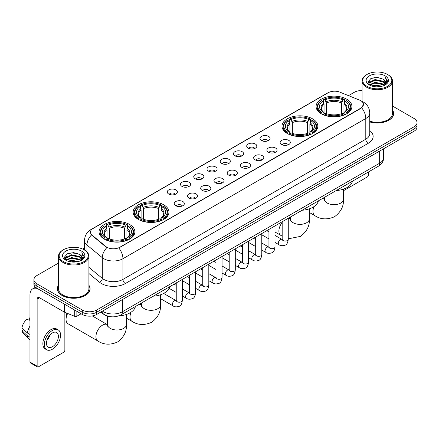 <?xml version="1.0" encoding="UTF-8"?>
<svg xmlns="http://www.w3.org/2000/svg" width="439" height="439" viewBox="0 0 439 439"><rect width="100%" height="100%" fill="white"/><g stroke="black" fill="none" stroke-linecap="round" stroke-linejoin="round"><path stroke-width="0.66" d="M312.59 118.854A17.917 10.344 0 0 0 293.065 116.615A17.917 10.344 0 0 0 282.003 126.169A17.917 10.344 0 0 0 287.249 133.483A17.917 10.344 0 0 0 306.773 135.728A17.917 10.344 0 0 0 317.836 126.169A17.917 10.344 0 0 0 312.59 118.854M163.72 204.804A17.917 10.344 0 0 0 144.195 202.56A17.917 10.344 0 0 0 133.138 212.114A17.917 10.344 0 0 0 138.384 219.429A17.917 10.344 0 0 0 157.908 221.673A17.917 10.344 0 0 0 168.971 212.114A17.917 10.344 0 0 0 163.72 204.804M129.637 224.483A17.917 10.344 0 0 0 110.112 222.238A17.917 10.344 0 0 0 99.049 231.797A17.917 10.344 0 0 0 104.301 239.107A17.917 10.344 0 0 0 123.825 241.351A17.917 10.344 0 0 0 134.883 231.797A17.917 10.344 0 0 0 129.637 224.483M346.673 99.176A17.917 10.344 0 0 0 327.148 96.931A17.917 10.344 0 0 0 316.091 106.49A17.917 10.344 0 0 0 321.337 113.805A17.917 10.344 0 0 0 340.862 116.044A17.917 10.344 0 0 0 351.919 106.49A17.917 10.344 0 0 0 346.673 99.176M261.435 140.518A5.07 2.925 180 0 1 260.431 139.695A5.07 2.925 180 0 1 262.11 136.057A5.07 2.925 180 0 1 268.608 136.381A5.07 2.925 180 0 1 269.612 139.695A5.07 2.925 180 0 1 261.435 140.518M267.988 140.826A3.04 1.756 0 0 0 267.175 139.97A3.04 1.756 0 0 0 264.174 139.525A3.04 1.756 0 0 0 262.056 140.826M248.194 148.168A5.07 2.925 180 0 1 247.19 147.339A5.07 2.925 180 0 1 248.869 143.701A5.07 2.925 180 0 1 255.366 144.025A5.07 2.925 180 0 1 256.371 147.339A5.07 2.925 180 0 1 248.194 148.168M254.746 148.47A3.04 1.756 0 0 0 253.929 147.614A3.04 1.756 0 0 0 250.932 147.169A3.04 1.756 0 0 0 248.814 148.47M234.953 155.812A5.07 2.925 180 0 1 233.943 154.983A5.07 2.925 180 0 1 235.628 151.345A5.07 2.925 180 0 1 242.125 151.669A5.07 2.925 180 0 1 243.129 154.983A5.07 2.925 180 0 1 234.953 155.812M241.505 156.114A3.04 1.756 0 0 0 240.687 155.258A3.04 1.756 0 0 0 237.691 154.813A3.04 1.756 0 0 0 235.567 156.114M221.711 163.456A5.07 2.925 180 0 1 220.702 162.628A5.07 2.925 180 0 1 222.381 158.989A5.07 2.925 180 0 1 228.878 159.319A5.07 2.925 180 0 1 229.888 162.628A5.07 2.925 180 0 1 221.711 163.456M228.264 163.758A3.04 1.756 0 0 0 227.446 162.907A3.04 1.756 0 0 0 224.45 162.457A3.04 1.756 0 0 0 222.326 163.758M208.47 171.1A5.07 2.925 180 0 1 207.46 170.272A5.07 2.925 180 0 1 209.14 166.633A5.07 2.925 180 0 1 215.637 166.963A5.07 2.925 180 0 1 216.647 170.272A5.07 2.925 180 0 1 208.47 171.1M215.022 171.408A3.04 1.756 0 0 0 214.205 170.552A3.04 1.756 0 0 0 211.208 170.107A3.04 1.756 0 0 0 209.085 171.408M195.223 178.75A5.07 2.925 180 0 1 194.219 177.921A5.07 2.925 180 0 1 195.898 174.283A5.07 2.925 180 0 1 202.395 174.607A5.07 2.925 180 0 1 203.4 177.921A5.07 2.925 180 0 1 195.223 178.75M201.781 179.052A3.04 1.756 0 0 0 200.963 178.196A3.04 1.756 0 0 0 197.967 177.751A3.04 1.756 0 0 0 195.843 179.052M181.982 186.394A5.07 2.925 180 0 1 180.978 185.565A5.07 2.925 180 0 1 182.657 181.927A5.07 2.925 180 0 1 189.154 182.251A5.07 2.925 180 0 1 190.158 185.565A5.07 2.925 180 0 1 181.982 186.394M188.534 186.696A3.04 1.756 0 0 0 187.722 185.84A3.04 1.756 0 0 0 184.72 185.395A3.04 1.756 0 0 0 182.602 186.696M168.741 194.038A5.07 2.925 180 0 1 167.736 193.209A5.07 2.925 180 0 1 169.416 189.571A5.07 2.925 180 0 1 175.913 189.9A5.07 2.925 180 0 1 176.917 193.209A5.07 2.925 180 0 1 168.741 194.038M175.293 194.34A3.04 1.756 0 0 0 174.475 193.484A3.04 1.756 0 0 0 171.479 193.039A3.04 1.756 0 0 0 169.361 194.34M281.635 144.535A5.07 2.925 180 0 1 280.625 143.707A5.07 2.925 180 0 1 282.31 140.068A5.07 2.925 180 0 1 288.807 140.398A5.07 2.925 180 0 1 289.811 143.707A5.07 2.925 180 0 1 281.635 144.535M288.187 144.843A3.04 1.756 0 0 0 287.369 143.987A3.04 1.756 0 0 0 284.373 143.542A3.04 1.756 0 0 0 282.25 144.843M268.394 152.185A5.07 2.925 180 0 1 267.384 151.356A5.07 2.925 180 0 1 269.063 147.718A5.07 2.925 180 0 1 275.56 148.042A5.07 2.925 180 0 1 276.57 151.356A5.07 2.925 180 0 1 268.394 152.185M274.946 152.487A3.04 1.756 0 0 0 274.128 151.631A3.04 1.756 0 0 0 271.132 151.186A3.04 1.756 0 0 0 269.008 152.487M255.152 159.829A5.07 2.925 180 0 1 254.143 159A5.07 2.925 180 0 1 255.822 155.362A5.07 2.925 180 0 1 262.319 155.686A5.07 2.925 180 0 1 263.329 159A5.07 2.925 180 0 1 255.152 159.829M261.704 160.131A3.04 1.756 0 0 0 260.887 159.275A3.04 1.756 0 0 0 257.891 158.83A3.04 1.756 0 0 0 255.767 160.131M241.905 167.473A5.07 2.925 180 0 1 240.901 166.644A5.07 2.925 180 0 1 242.58 163.006A5.07 2.925 180 0 1 249.078 163.335A5.07 2.925 180 0 1 250.082 166.644A5.07 2.925 180 0 1 241.905 167.473M248.463 167.775A3.04 1.756 0 0 0 247.645 166.919A3.04 1.756 0 0 0 244.649 166.474A3.04 1.756 0 0 0 242.526 167.775M228.664 175.117A5.07 2.925 180 0 1 227.66 174.288A5.07 2.925 180 0 1 229.339 170.65A5.07 2.925 180 0 1 235.836 170.98A5.07 2.925 180 0 1 236.84 174.288A5.07 2.925 180 0 1 228.664 175.117M235.216 175.424A3.04 1.756 0 0 0 234.404 174.568A3.04 1.756 0 0 0 231.402 174.118A3.04 1.756 0 0 0 229.284 175.424M215.423 182.761A5.07 2.925 180 0 1 214.419 181.938A5.07 2.925 180 0 1 216.098 178.294A5.07 2.925 180 0 1 222.595 178.624A5.07 2.925 180 0 1 223.599 181.938A5.07 2.925 180 0 1 215.423 182.761M221.975 183.068A3.04 1.756 0 0 0 221.157 182.212A3.04 1.756 0 0 0 218.161 181.768A3.04 1.756 0 0 0 216.043 183.068M202.181 190.411A5.07 2.925 180 0 1 201.177 189.582A5.07 2.925 180 0 1 202.856 185.944A5.07 2.925 180 0 1 209.354 186.268A5.07 2.925 180 0 1 210.358 189.582A5.07 2.925 180 0 1 202.181 190.411M208.734 190.713A3.04 1.756 0 0 0 207.916 189.857A3.04 1.756 0 0 0 204.92 189.412A3.04 1.756 0 0 0 202.796 190.713M188.94 198.055A5.07 2.925 180 0 1 187.93 197.226A5.07 2.925 180 0 1 189.61 193.588A5.07 2.925 180 0 1 196.112 193.912A5.07 2.925 180 0 1 197.116 197.226A5.07 2.925 180 0 1 188.94 198.055M195.492 198.357A3.04 1.756 0 0 0 194.675 197.501A3.04 1.756 0 0 0 191.678 197.056A3.04 1.756 0 0 0 189.555 198.357M175.699 205.699A5.07 2.925 180 0 1 174.689 204.87A5.07 2.925 180 0 1 176.368 201.232A5.07 2.925 180 0 1 182.865 201.561A5.07 2.925 180 0 1 183.875 204.87A5.07 2.925 180 0 1 175.699 205.699M182.251 206.001A3.04 1.756 0 0 0 181.433 205.145A3.04 1.756 0 0 0 178.437 204.7A3.04 1.756 0 0 0 176.313 206.001M359.557 100.103A9.126 5.268 180 0 1 360.776 100.696A9.126 5.268 180 0 1 363.448 104.422A9.126 5.268 180 0 1 360.776 108.148L119.836 247.25A9.126 5.268 180 0 1 105.903 246.548L92.124 235.183A9.126 5.268 180 0 1 90.472 232.16A9.126 5.268 180 0 1 93.145 228.434L328.185 92.739A9.126 5.268 180 0 1 339.874 92.146L359.557 100.103M110.057 316.623A10.141 5.855 180 0 1 103.642 314.225L100.932 311.986M58.491 285.262A16.397 9.466 0 0 0 57.306 288.791A16.397 9.466 0 0 0 62.113 295.485A16.397 9.466 0 0 0 79.975 297.538A16.397 9.466 0 0 0 90.099 288.791A16.397 9.466 0 0 0 88.914 285.262M363.448 104.422L361.659 107.774L360.776 108.417L118.81 247.986A11.831 6.832 60 0 1 122.942 258.708A13.521 7.809 180 0 1 103.823 258.708A13.521 7.809 180 0 1 102.303 257.666L86.949 245A13.521 7.809 180 0 1 84.502 240.523L84.502 250.038M58.491 263.071L36.892 275.544A10.141 5.855 0 0 0 33.924 279.681L33.924 284.099A10.141 5.855 0 0 0 36.892 288.236L82.307 314.461L82.307 312.25A10.141 5.855 0 0 0 96.651 312.25L414.081 128.984A10.141 5.855 0 0 0 417.05 124.846A10.141 5.855 0 0 1 414.081 128.984L96.651 312.25A10.141 5.855 0 0 1 82.307 312.25L36.892 286.03L82.307 312.25L82.307 310.044A10.141 5.855 0 0 0 96.651 310.044L414.081 126.778A10.141 5.855 0 0 0 417.05 122.635A10.141 5.855 0 0 0 414.081 118.497L392.482 106.024M33.924 281.893A10.141 5.855 0 0 0 36.892 286.03A10.141 5.855 0 0 1 33.924 281.893M107.956 247.986L105.903 246.948L91.51 234.964A11.831 7.913 129.5 0 0 86.949 245L86.949 251.904M369.759 121.943A16.397 9.466 0 0 0 393.662 113.531A16.397 9.466 0 0 0 392.482 109.997M362.06 90.571A10.141 5.855 0 0 0 354.322 92.278L348.506 95.636M84.502 248.057L82.719 249.089M33.924 279.681A10.141 5.855 0 0 0 36.892 283.824L82.307 310.044M82.307 314.461A10.141 5.855 0 0 0 96.651 314.461L414.081 131.195A10.141 5.855 0 0 0 417.05 127.052L417.05 122.635M343.468 190.729L367.229 177.01A1.69 0.977 120 0 0 368.425 174.941L368.425 171.984M366.993 86.34A14.536 8.39 0 0 0 387.549 86.34A14.536 8.39 0 0 0 387.549 74.471L388.027 74.751A15.211 8.78 0 0 1 392.482 80.957A15.211 8.78 0 0 1 383.093 89.073A15.211 8.78 0 0 1 366.516 87.169A15.211 8.78 0 0 1 362.06 80.957A15.211 8.78 0 0 1 366.516 74.751L366.993 74.471A14.536 8.39 0 0 0 366.993 86.34M369.759 121.164A15.211 8.78 0 0 0 392.482 113.531L392.482 80.957M369.759 121.833A16.227 9.367 0 0 0 393.498 113.531A16.227 9.367 0 0 0 392.482 110.266M371.575 85.945L375.082 85.045L382.193 86.187M372.579 86.253L375.082 85.737L381.156 86.445M369.386 84.815L375.082 82.285L383.247 84.008L384.559 85.1M369.737 85.106L375.082 82.976L383.247 84.7L384.196 85.424M368.919 84.348L369.106 82.516L375.082 79.525L383.247 81.248L385.48 83.783M368.842 84.014L369.106 83.207L375.082 80.216L383.247 81.939L385.321 84.112M384.109 85.495A8.451 4.878 0 0 0 385.722 82.631A8.451 4.878 0 0 0 383.247 79.179L385.716 82.795M385.157 75.854A11.156 6.442 0 0 0 369.408 75.837A11.156 6.442 0 0 0 369.331 84.936A11.156 6.442 0 0 0 369.38 84.963A11.156 6.442 0 0 0 385.206 84.936A11.156 6.442 0 0 0 385.157 75.854M383.247 79.179L377.172 77.368L370.933 78.515L368.041 81.786L369.962 85.27M384.8 85.161L387.494 81.742L387.549 81.127L385.354 77.462L386.737 81.566L384.196 85.457M388.027 74.751L387.549 74.471A14.536 8.39 0 0 0 366.993 74.471M385.354 77.462L387.549 81.264M370.79 78.586L374.61 77.643L381.453 78.257M368.151 83.026L369.397 82.049M372.14 80.88L374.61 80.403L381.211 80.946M372.14 83.64L374.61 83.163L381.211 83.706M372.651 86.269L374.61 85.923L381.145 86.445M368.08 82.757L370.126 81.303M369.166 84.612L370.126 84.063M321.013 113.613L321.496 112.335A16.089 9.29 0 0 1 321.496 100.646L322.599 101.288A14.536 8.39 0 0 0 322.599 111.693L323.697 112.313L324.048 113.619M324.048 113.086L324.048 104.35L322.599 101.288M323.406 102.671L323.406 99.543L323.883 99.269A16.089 9.29 0 0 1 344.127 99.269L343.018 99.905A14.536 8.39 0 0 0 324.992 99.905L326.435 102.967L326.435 113.657M341.575 113.657L341.575 102.967L343.018 99.905M336.241 190.564A18.592 10.734 0 0 0 352.462 181.197M323.406 114.541A16.764 9.68 0 0 0 344.604 114.541L344.127 113.712A16.089 9.29 0 0 1 323.883 113.712L323.406 114.831M344.604 114.831L344.604 114.541M321.496 100.646L321.013 100.921A16.764 9.68 0 0 0 317.238 107.039A16.764 9.68 0 0 0 321.013 113.163M344.127 99.269L344.604 99.543L344.604 102.671M323.883 113.712L324.992 113.075A14.536 8.39 0 0 0 343.018 113.075L344.127 113.712M322.599 111.693L321.496 112.335M324.992 99.905L323.883 99.269M323.697 103.17A13 7.507 0 0 0 323.697 112.313L323.757 112.357C321.908 110.568 321.156 109.355 321.496 108.718A12.506 7.222 0 0 1 324.048 104.35M346.997 113.163A16.764 9.68 0 0 0 350.772 107.039A16.764 9.68 0 0 0 346.997 100.921L346.514 100.646A16.089 9.29 0 0 1 346.514 112.335L346.997 113.613M346.514 112.335L345.411 111.693A14.536 8.39 0 0 0 345.411 101.288L346.514 100.646M345.411 101.288L343.962 104.35L343.962 113.086L344.319 112.313L345.411 111.693M343.962 104.35A12.506 7.222 0 0 1 346.514 108.718C346.854 109.36 346.102 110.573 344.253 112.357L344.319 112.313A13 7.507 0 0 0 344.319 103.17M343.962 113.619L343.962 113.086M286.93 133.291L287.408 132.013A16.089 9.29 0 0 1 287.408 120.324L288.516 120.966A14.536 8.39 0 0 0 288.516 131.371L289.608 131.996L289.959 133.297M289.959 132.765L289.959 124.028L288.516 120.966M289.317 122.349L289.317 119.221L289.8 118.947A16.089 9.29 0 0 1 310.038 118.947L308.935 119.584A14.536 8.39 0 0 0 290.909 119.584L292.352 122.646L292.352 133.335M307.487 133.335L307.487 122.646L308.935 119.584M302.153 210.243A18.592 10.734 0 0 0 318.379 200.875M289.317 134.219A16.764 9.68 0 0 0 310.521 134.219L310.038 133.39A16.089 9.29 0 0 1 289.8 133.39L289.317 134.51M310.521 134.51L310.521 134.219M287.408 120.324L286.93 120.599A16.764 9.68 0 0 0 283.155 126.723A16.764 9.68 0 0 0 286.93 132.841M310.038 118.947L310.521 119.221L310.521 122.349M289.8 133.39L290.909 132.754A14.536 8.39 0 0 0 308.935 132.754L310.038 133.39M288.516 131.371L287.408 132.013M290.909 119.584L289.8 118.947M289.608 122.849A13 7.507 0 0 0 289.608 131.996L289.669 132.035C287.825 130.246 287.068 129.033 287.413 128.397A12.506 7.222 0 0 1 289.959 124.028M312.908 132.841A16.764 9.68 0 0 0 316.689 126.723A16.764 9.68 0 0 0 312.908 120.599L312.431 120.324A16.089 9.29 0 0 1 312.431 132.013L312.908 133.291M312.431 132.013L311.322 131.371A14.536 8.39 0 0 0 311.322 120.966L312.431 120.324M311.322 120.966L309.879 124.028L309.879 132.765L310.23 131.996L311.322 131.371M309.879 124.028A12.506 7.222 0 0 1 312.425 128.397C312.766 129.039 312.014 130.251 310.17 132.035L310.23 131.996A13 7.507 0 0 0 310.23 122.849M309.879 133.297L309.879 132.765M138.06 219.242L138.543 217.958A16.089 9.29 0 0 1 138.543 206.275L139.651 206.912A14.536 8.39 0 0 0 139.651 217.321L140.743 217.942L141.095 219.248M141.095 218.715L141.095 209.974L139.651 206.912M140.453 208.295L140.453 205.167L140.935 204.892A16.089 9.29 0 0 1 161.173 204.892L160.065 205.534A14.536 8.39 0 0 0 142.038 205.534L143.487 208.596L143.487 219.28M158.622 219.28L158.622 208.596L160.065 205.534M153.288 296.193A18.592 10.734 0 0 0 169.509 286.826M140.453 220.169A16.764 9.68 0 0 0 161.651 220.169L161.173 219.341A16.089 9.29 0 0 1 140.935 219.341L140.453 220.455M161.651 220.455L161.651 220.169M138.543 206.275L138.06 206.549A16.764 9.68 0 0 0 134.285 212.668A16.764 9.68 0 0 0 138.06 218.787M161.173 204.892L161.651 205.167L161.651 208.295M140.935 219.341L142.038 218.699A14.536 8.39 0 0 0 160.065 218.699L161.173 219.341M139.651 217.321L138.543 217.958M142.038 205.534L140.935 204.892M140.743 208.794A13 7.507 0 0 0 140.743 217.942L140.804 217.98C138.954 216.197 138.203 214.984 138.543 214.342A12.506 7.222 0 0 1 141.095 209.974M164.043 218.787A16.764 9.68 0 0 0 167.819 212.668A16.764 9.68 0 0 0 164.043 206.549L163.56 206.275A16.089 9.29 0 0 1 163.56 217.958L164.043 219.242M163.56 217.958L162.457 217.321A14.536 8.39 0 0 0 162.457 206.912L163.56 206.275M162.457 206.912L161.009 209.974L161.009 218.715L161.365 217.942L162.457 217.321M161.009 209.974A12.506 7.222 0 0 1 163.56 214.342C163.901 214.989 163.149 216.197 161.305 217.98L161.365 217.942A13 7.507 0 0 0 161.365 208.794M161.009 219.248L161.009 218.715M67.661 313.479A9.466 5.466 120 0 0 66.053 319.427L66.053 316.667A6.086 3.512 -60 0 1 66.92 313.183M66.053 319.427A9.466 5.466 120 0 0 68.012 323.762L97.892 341.01A9.466 5.466 -60 0 1 96.443 333.426A9.466 5.466 -60 0 1 102.627 325.085A9.466 5.466 -60 0 1 107.357 324.619L107.5 324.701M103.977 238.92L104.46 237.636A16.089 9.29 0 0 1 104.46 225.953L105.563 226.59A14.536 8.39 0 0 0 105.563 237L106.655 237.62L107.012 238.926M107.012 238.393L107.012 229.652L105.563 226.59M106.37 227.978L106.37 224.845L106.847 224.57A16.089 9.29 0 0 1 127.085 224.57L125.982 225.212A14.536 8.39 0 0 0 107.956 225.212L109.399 228.275L109.399 238.959M124.533 238.959L124.533 228.275L125.982 225.212M118.623 315.904A18.592 10.734 0 0 0 135.426 306.504M106.37 239.848A16.764 9.68 0 0 0 127.568 239.848L127.085 239.019A16.089 9.29 0 0 1 106.847 239.019L106.37 240.133M127.568 240.133L127.568 239.848M104.46 225.953L103.977 226.228A16.764 9.68 0 0 0 100.202 232.346A16.764 9.68 0 0 0 103.977 238.465M127.085 224.57L127.568 224.845L127.568 227.978M106.847 239.019L107.956 238.377A14.536 8.39 0 0 0 125.982 238.377L127.085 239.019M105.563 237L104.46 237.636M107.956 225.212L106.847 224.57M106.655 228.472A13 7.507 0 0 0 106.655 237.62L106.715 237.658C104.872 235.875 104.12 234.662 104.46 234.025A12.506 7.222 0 0 1 107.012 229.652M129.96 238.465A16.764 9.68 0 0 0 133.736 232.346A16.764 9.68 0 0 0 129.96 226.228L129.478 225.953A16.089 9.29 0 0 1 129.478 237.636L129.96 238.92M129.478 237.636L128.369 237A14.536 8.39 0 0 0 128.369 226.59L129.478 225.953M128.369 226.59L126.926 229.652L126.926 238.393L127.277 237.62L128.369 237M126.926 229.652A12.506 7.222 0 0 1 129.472 234.025C129.818 234.667 129.061 235.88 127.217 237.658L127.277 237.62A13 7.507 0 0 0 127.277 228.472M126.926 238.926L126.926 238.393M76.869 311.317L76.869 316.217L81.111 313.77M37.397 288.533A13.521 7.809 -120 0 0 32.76 288.813A13.521 7.809 -120 0 0 29.962 295.003L29.962 362.071L37.134 366.208L37.134 299.14A3.38 1.954 60 0 1 37.831 297.593A3.38 1.954 60 0 1 39.521 297.763L64.517 312.189L64.517 304.189M37.134 366.208A1.69 0.977 120 0 0 37.48 366.982L30.313 362.844A1.69 0.977 -60 0 1 29.962 362.071M37.48 366.982A1.69 0.977 120 0 0 38.325 366.9L63.666 352.27A1.69 0.977 120 0 0 64.857 350.201L64.857 312.349M76.869 316.217A1.69 0.977 180 0 1 74.707 316.327L64.742 312.299A1.69 0.977 180 0 1 64.517 312.189M52.428 346.722A8.451 4.878 120 0 0 57.948 339.276A8.451 4.878 120 0 0 56.653 332.504A8.451 4.878 120 0 0 52.428 332.927A8.451 4.878 120 0 0 46.907 340.373A8.451 4.878 120 0 0 48.202 347.145A8.451 4.878 120 0 0 52.428 346.722M46.968 340.176A8.451 4.878 120 0 0 50.002 334.919M29.962 318.231L29.243 318.017L29.243 319.713L29.962 320.13M58.178 329.87L56.741 329.041A11.491 6.634 120 0 0 50.995 329.612A11.491 6.634 120 0 0 43.488 339.742A11.491 6.634 120 0 0 45.25 348.95L46.682 349.779A11.491 6.634 120 0 0 52.428 349.208A11.491 6.634 120 0 0 59.94 339.084A11.491 6.634 120 0 0 58.178 329.87A11.491 6.634 120 0 0 52.428 330.441A11.491 6.634 120 0 0 44.921 340.571A11.491 6.634 120 0 0 46.682 349.779M29.962 326.133A11.156 6.442 120 0 0 27.421 333.009L21.95 327.889A8.791 5.076 120 0 1 26.856 319.394L29.962 320.338M29.962 334.474L27.421 333.009M24.908 330.66L23.421 329.799L21.95 330.649L27.421 335.769L29.962 337.234M27.421 335.769A11.156 6.442 120 0 0 28.798 338.886A11.156 6.442 120 0 0 29.643 339.55L29.962 339.731M29.962 317.814A8.791 5.076 120 0 0 29.243 318.017M21.95 330.649A8.791 5.076 120 0 0 22.987 332.839L28.798 338.886M63.425 261.606A14.536 8.39 0 0 0 83.981 261.606A14.536 8.39 0 0 0 83.981 249.736L84.458 250.011A15.211 8.78 0 0 1 88.914 256.222A15.211 8.78 0 0 1 79.525 264.338A15.211 8.78 0 0 1 62.947 262.434A15.211 8.78 0 0 1 58.491 256.222A15.211 8.78 0 0 1 62.947 250.011L63.425 249.736A14.536 8.39 0 0 0 63.425 261.606M58.491 256.222L58.491 288.791A15.211 8.78 0 0 0 62.947 295.003A15.211 8.78 0 0 0 79.525 296.907A15.211 8.78 0 0 0 88.914 288.791L88.914 256.222M58.491 285.531A16.227 9.367 0 0 0 57.476 288.791A16.227 9.367 0 0 0 62.228 295.414A16.227 9.367 0 0 0 79.914 297.444A16.227 9.367 0 0 0 89.929 288.791A16.227 9.367 0 0 0 88.914 285.531M68.007 261.21L71.519 260.311L78.625 261.446M69.011 261.512L71.519 260.996L77.588 261.704M65.817 260.08L71.519 257.55L79.678 259.273L80.99 260.36M66.168 260.365L71.519 258.236L79.678 259.959L80.628 260.689M65.351 259.608L65.543 257.781L71.519 254.79L79.678 256.513L81.912 259.048M65.279 259.273L65.543 258.467L71.519 255.476L79.678 257.199L81.753 259.378M80.54 260.761A8.451 4.878 0 0 0 82.153 257.891A8.451 4.878 0 0 0 79.678 254.439L82.148 258.061M81.594 251.113A11.156 6.442 0 0 0 65.839 251.103A11.156 6.442 0 0 0 65.768 260.195A11.156 6.442 0 0 0 65.817 260.223A11.156 6.442 0 0 0 81.638 260.195A11.156 6.442 0 0 0 81.594 251.113M79.678 254.439L73.604 252.628L67.37 253.775L64.473 257.045L66.393 260.53M81.237 260.42L83.931 257.002L83.981 256.387L81.791 252.721L83.174 256.831L80.633 260.717M84.458 250.011L83.981 249.736A14.536 8.39 0 0 0 63.425 249.736M81.791 252.721L83.981 256.53M67.222 253.846L71.041 252.908L77.89 253.522M64.582 258.291L65.834 257.309M68.577 256.146L71.041 255.668L77.643 256.206M68.577 258.906L71.041 258.428L77.643 258.966M69.082 261.534L71.041 261.189L77.577 261.71M64.511 258.017L66.558 256.563M65.603 259.877L66.558 259.323M92.124 235.183L92.124 235.584M105.903 246.548L105.903 246.948M119.836 247.25L119.836 247.525M369.759 130.581A16.901 9.757 180 0 1 368.184 143.339L125.334 283.545A3.38 1.954 60 0 1 122.942 279.407L365.797 139.196A13.521 7.809 0 0 0 369.759 133.675L369.759 112.977A13.521 7.809 180 0 1 365.797 118.497A11.831 6.832 -120 0 0 361.659 107.774M125.334 283.545A16.901 9.757 180 0 1 101.431 283.545A16.901 9.757 180 0 1 99.538 282.244L88.914 273.486M106.913 247.574A11.831 7.913 129.5 0 0 102.303 257.666L102.303 278.364A13.521 7.809 0 0 0 103.823 279.407A13.521 7.809 0 0 0 122.942 279.407L122.942 258.708L365.797 118.497L365.797 139.196A3.38 1.954 60 0 0 368.184 143.339M369.759 112.977C369.528 108.115 367.388 104.471 363.344 102.04L361.637 101.206A11.831 5.542 112 0 0 361.478 101.151M92.141 229.125A11.831 6.832 -120 0 0 90.917 229.586C86.867 232.017 84.732 235.661 84.502 240.523M90.917 229.586L327.192 93.172A11.831 6.832 60 0 1 328.087 92.794M96.651 310.044L96.651 314.461M414.081 126.778L414.081 131.195M36.892 283.824L36.892 288.236M88.914 267.324L102.303 278.364A3.38 2.261 -50.5 0 1 99.538 282.244M102.435 311.119A13.521 7.809 0 0 0 103.341 311.701A13.521 7.809 0 0 0 122.465 311.701L379.658 163.209A13.521 7.809 0 0 0 383.62 157.689C383.719 161.047 381.93 163.917 378.259 166.304L121.065 314.796A6.761 3.902 60 0 0 122.465 311.701L122.465 299.557M379.658 151.065L379.658 163.209A6.761 3.902 60 0 1 378.259 166.304M101.886 311.438A6.761 4.522 129.5 0 0 103.066 313.633L101.014 311.942M343.468 189.149L343.468 199.229A9.466 5.466 180 0 1 340.697 203.092A9.466 5.466 180 0 1 327.313 203.092A9.466 5.466 180 0 1 324.542 199.229L324.284 201.04M321.666 198.977A9.466 5.466 -60 0 1 324.394 199.311L324.536 199.394M343.468 199.229C343.88 206.176 340.9 212.004 334.534 216.712C327.285 219.868 320.75 219.533 314.933 215.708A9.466 5.466 -60 0 1 314.039 206.571M341.575 102.967A12.506 7.222 0 0 0 326.435 102.967M341.926 101.788A13 7.507 0 0 0 326.084 101.788M309.385 208.827L309.385 218.907A9.466 5.466 180 0 1 306.614 222.771A9.466 5.466 180 0 1 293.225 222.771A9.466 5.466 180 0 1 290.453 218.907L290.201 220.724M288.264 218.556A9.466 5.466 -60 0 1 290.311 218.99L290.453 219.072M282.178 236.105L280.845 235.386A9.466 5.466 -60 0 1 282.178 222.496M307.487 122.646A12.506 7.222 0 0 0 292.352 122.646M307.843 121.466A13 7.507 0 0 0 292.001 121.466M160.52 294.772L160.52 304.853A9.466 5.466 180 0 1 157.744 308.721A9.466 5.466 180 0 1 144.36 308.721A9.466 5.466 180 0 1 141.588 304.853L141.336 306.669M138.713 304.606A9.466 5.466 -60 0 1 141.446 304.94L141.588 305.017M160.52 304.853C160.926 311.805 157.947 317.633 151.587 322.336C144.332 325.497 137.797 325.162 131.98 321.332A9.466 5.466 -60 0 1 131.085 312.2M158.622 208.596A12.506 7.222 0 0 0 143.487 208.596M158.973 207.417A13 7.507 0 0 0 143.13 207.417M126.432 314.45L126.432 324.536A9.466 5.466 180 0 1 123.661 328.399A9.466 5.466 180 0 1 110.277 328.399A9.466 5.466 180 0 1 107.5 324.536L107.248 326.347M124.533 228.275A12.506 7.222 0 0 0 109.399 228.275M124.89 227.095A13 7.507 0 0 0 109.048 227.095M288.264 218.265L288.264 239.288A3.04 1.756 180 0 1 287.232 240.61A3.04 1.756 180 0 1 283.067 240.534A3.04 1.756 180 0 1 282.178 239.288L282.079 239.946L282.354 239.721M288.264 239.288C287.847 242.822 286.749 244.797 284.977 245.209C282.469 245.988 280.444 245.813 278.919 244.688A3.04 1.756 -60 0 1 278.452 242.246A3.04 1.756 -60 0 1 280.439 239.568A3.04 1.756 -60 0 1 280.576 239.491A3.04 1.756 -60 0 1 281.959 239.414L282.579 239.661M275.017 225.909L275.017 246.937A3.04 1.756 180 0 1 273.991 248.254A3.04 1.756 180 0 1 269.826 248.178A3.04 1.756 180 0 1 268.937 246.937L268.838 247.591L269.107 247.366M275.017 246.937C274.6 250.466 273.508 252.441 271.736 252.853C269.222 253.632 267.203 253.457 265.677 252.332A3.04 1.756 -60 0 1 265.211 249.895A3.04 1.756 -60 0 1 267.197 247.212A3.04 1.756 -60 0 1 267.335 247.141A3.04 1.756 -60 0 1 268.717 247.064L269.337 247.305M261.776 233.553L261.776 254.582A3.04 1.756 180 0 1 260.75 255.899A3.04 1.756 180 0 1 256.585 255.822A3.04 1.756 180 0 1 255.69 254.582L255.597 255.24L255.866 255.015M261.776 254.582C261.359 258.116 260.267 260.086 258.494 260.503C255.981 261.276 253.962 261.106 252.436 259.976A3.04 1.756 -60 0 1 251.97 257.539A3.04 1.756 -60 0 1 253.956 254.856A3.04 1.756 -60 0 1 254.088 254.785A3.04 1.756 -60 0 1 255.476 254.708L256.096 254.949M248.534 241.198L248.534 262.226A3.04 1.756 180 0 1 247.503 263.543A3.04 1.756 180 0 1 243.343 263.466A3.04 1.756 180 0 1 242.449 262.226L242.355 262.884L242.624 262.659M248.534 262.226C248.117 265.76 247.025 267.735 245.253 268.147C242.74 268.926 240.72 268.75 239.189 267.62A3.04 1.756 -60 0 1 238.723 265.183A3.04 1.756 -60 0 1 240.715 262.5A3.04 1.756 -60 0 1 240.846 262.429A3.04 1.756 -60 0 1 242.235 262.352L242.849 262.593M235.293 248.847L235.293 269.87A3.04 1.756 180 0 1 234.261 271.187A3.04 1.756 180 0 1 230.102 271.115A3.04 1.756 180 0 1 229.207 269.87L229.109 270.528L229.383 270.303M235.293 269.87C234.876 273.404 233.784 275.379 232.011 275.791C229.498 276.57 227.479 276.394 225.948 275.264A3.04 1.756 -60 0 1 225.481 272.828A3.04 1.756 -60 0 1 227.468 270.15A3.04 1.756 -60 0 1 227.605 270.073A3.04 1.756 -60 0 1 228.993 269.996L229.608 270.243M222.052 256.491L222.052 277.519A3.04 1.756 180 0 1 221.02 278.836A3.04 1.756 180 0 1 216.855 278.76A3.04 1.756 180 0 1 215.966 277.519L215.867 278.172L216.142 277.947M222.052 277.519C221.635 281.048 220.537 283.023 218.77 283.435C216.257 284.214 214.237 284.038 212.706 282.914A3.04 1.756 -60 0 1 212.24 280.472A3.04 1.756 -60 0 1 214.227 277.794A3.04 1.756 -60 0 1 214.364 277.722A3.04 1.756 -60 0 1 215.747 277.64L216.367 277.887M208.81 264.135L208.81 285.163A3.04 1.756 180 0 1 207.779 286.48A3.04 1.756 180 0 1 203.614 286.404A3.04 1.756 180 0 1 202.725 285.163L202.626 285.822L202.9 285.597M208.81 285.163C208.393 288.697 207.296 290.667 205.529 291.084C203.016 291.858 200.991 291.683 199.465 290.558A3.04 1.756 -60 0 1 198.999 288.121A3.04 1.756 -60 0 1 200.985 285.438A3.04 1.756 -60 0 1 201.122 285.366A3.04 1.756 -60 0 1 202.505 285.29L203.125 285.531M195.569 271.779L195.569 292.808A3.04 1.756 180 0 1 194.537 294.125A3.04 1.756 180 0 1 190.372 294.048A3.04 1.756 180 0 1 189.483 292.808L189.385 293.466L189.659 293.241M195.569 292.808C195.152 296.341 194.054 298.311 192.282 298.729C189.774 299.508 187.749 299.332 186.224 298.202A3.04 1.756 -60 0 1 185.757 295.765A3.04 1.756 -60 0 1 187.744 293.082A3.04 1.756 -60 0 1 187.881 293.011A3.04 1.756 -60 0 1 189.264 292.934L189.884 293.175M182.322 279.429L182.322 300.452A3.04 1.756 180 0 1 181.296 301.769A3.04 1.756 180 0 1 177.131 301.697A3.04 1.756 180 0 1 176.242 300.452L176.143 301.11L176.412 300.885M182.322 300.452C181.905 303.986 180.813 305.961 179.041 306.373C176.527 307.152 174.508 306.976 172.982 305.846A3.04 1.756 -60 0 1 172.516 303.409A3.04 1.756 -60 0 1 174.502 300.731A3.04 1.756 -60 0 1 174.634 300.655A3.04 1.756 -60 0 1 176.023 300.578L176.643 300.825M37.134 299.14L39.521 297.763M64.742 304.315L64.742 312.299M74.707 316.327L74.707 310.071M327.192 93.172L329.36 92.163M121.065 314.796C115.622 317.529 110.184 317.529 104.745 314.796L103.066 313.633M383.62 157.689L383.62 148.777M393.498 114.886L393.498 113.531M368.82 84.228L368.82 83.668M362.06 101.387L362.06 80.957M314.933 215.708L309.385 212.503M317.238 110.134L317.238 107.039M350.772 110.134L350.772 107.039M324.394 199.311L322.742 198.357M324.542 197.32L324.542 199.229M309.385 218.907C309.791 225.855 306.817 231.682 300.452 236.391L289.91 238.492L288.264 238.24M280.845 235.386L275.017 232.022M283.155 129.812L283.155 126.723M316.689 129.812L316.689 126.723M290.311 218.99L288.659 218.035M290.453 216.998L290.453 218.907M131.98 321.332L126.432 318.132M134.285 215.763L134.285 212.668M167.819 215.763L167.819 212.668M141.446 304.94L139.789 303.986M141.588 302.943L141.588 304.853M126.432 324.536C126.838 331.483 123.864 337.311 117.498 342.014C110.244 345.175 103.708 344.84 97.892 341.01M100.202 235.441L100.202 232.346M133.736 235.441L133.736 232.346M107.357 324.619L92.327 315.937M107.5 316.129L107.5 324.536M278.919 244.688L275.017 242.432M268.937 238.92L261.776 234.788M282.178 221.777L282.178 239.288M281.959 239.414L275.017 235.408M268.937 231.896L266.791 230.662M265.677 252.332L261.776 250.082M255.69 246.564L248.534 242.432M268.937 229.421L268.937 246.937M268.717 247.064L261.776 243.052M255.69 239.54L253.55 238.306M252.436 259.976L248.534 257.726M242.449 254.214L235.293 250.082M255.69 237.065L255.69 254.582M255.476 254.708L248.534 250.702M242.449 247.184L240.309 245.95M239.189 267.62L235.293 265.37M229.207 261.858L222.052 257.726M242.449 244.715L242.449 262.226M242.235 262.352L235.293 258.346M229.207 254.834L227.067 253.594M225.948 275.264L222.052 273.014M215.966 269.502L208.81 265.37M229.207 252.359L229.207 269.87M228.993 269.996L222.052 265.99M215.966 262.478L213.826 261.238M212.706 282.914L208.81 280.664M202.725 277.146L195.569 273.014M215.966 260.003L215.966 277.519M215.747 277.64L208.81 273.634M202.725 270.122L200.585 268.887M199.465 290.558L195.569 288.308M189.483 284.796L182.322 280.664M202.725 267.647L202.725 285.163M202.505 285.29L195.569 281.278M189.483 277.766L187.338 276.532M186.224 298.202L182.322 295.952M176.242 292.44L169.026 288.275M189.483 275.291L189.483 292.808M189.264 292.934L182.322 288.928M176.242 285.41L174.096 284.176M172.982 305.846L160.52 298.652M176.242 282.941L176.242 300.452M176.023 300.578L163.643 293.433M32.76 288.813L35.499 287.232M89.929 290.146L89.929 288.791M65.252 259.493L65.252 258.933M57.476 290.146L57.476 288.791"/></g></svg>
